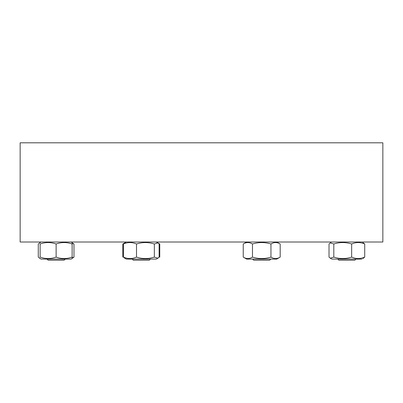 <?xml version="1.0" encoding="UTF-8"?>
<svg xmlns="http://www.w3.org/2000/svg" width="403" height="403" viewBox="0 0 403 403"><rect width="100%" height="100%" fill="white"/><g stroke="black" fill="none" stroke-linecap="round" stroke-linejoin="round"><path stroke-width="0.6" d="M40.129 242.651L38.28 244.001L38.28 257.104L40.129 258.454M72.132 257.774L73.976 257.104L71.17 259.089L41.086 259.089L39.565 258.207M71.17 242.017L73.976 244.001L72.132 243.336M73.976 257.104L73.976 244.001M40.129 257.104C45.463 259.028 50.798 259.028 56.128 257.104C61.463 259.028 66.797 259.028 72.132 257.104C72.132 259.028 72.132 259.028 72.132 257.104C72.132 259.028 72.132 259.028 72.132 257.104L72.132 244.001C66.797 242.077 61.463 242.077 56.128 244.001C50.798 242.077 45.463 242.077 40.129 244.001C40.129 242.077 40.129 242.077 40.129 244.001C40.129 242.077 40.129 242.077 40.129 244.001L40.129 257.104C40.129 259.028 40.129 259.028 40.129 257.104C40.129 259.028 40.129 259.028 40.129 257.104M72.132 244.001C72.132 242.077 72.132 242.077 72.132 244.001C72.132 242.077 72.132 242.077 72.132 244.001M56.128 257.104L56.128 244.001M47.025 259.089L48.128 260.192L64.132 260.192L65.231 259.089M158.46 257.774L156.329 259.089L126.245 259.089L123.439 257.104C127.791 259.028 132.149 259.028 136.501 257.104C142.45 259.028 148.4 259.028 154.349 257.104L157.85 258.207L159.135 257.104L159.135 244.001L157.85 242.898L154.349 244.001C148.4 242.077 142.45 242.077 136.501 244.001C132.149 242.077 127.791 242.077 123.439 244.001L124.718 242.898L122.809 244.001L124.114 243.336M154.349 257.104L154.349 244.001M136.501 257.104L136.501 244.001M123.439 257.104L123.439 244.001M132.184 259.089L133.287 260.192L149.286 260.192L150.39 259.089M276.755 259.089L246.671 259.089L243.236 257.104C246.319 259.028 249.397 259.028 252.474 257.104C258.635 259.028 264.796 259.028 270.952 257.104C274.03 259.028 277.113 259.028 280.191 257.104L276.755 259.089M280.191 257.104L280.191 244.001L276.755 242.017M280.191 244.001C277.113 242.077 274.03 242.077 270.952 244.001C264.796 242.077 258.635 242.077 252.474 244.001C249.397 242.077 246.319 242.077 243.236 244.001L243.236 257.104M270.952 257.104L270.952 244.001M252.474 257.104L252.474 244.001M270.816 259.089L269.713 260.192L253.714 260.192L252.61 259.089M361.914 259.089L331.83 259.089L330.304 258.207L333.805 257.104C339.754 259.028 345.703 259.028 351.653 257.104C356.005 259.028 360.363 259.028 364.72 257.104L362.871 258.535M362.871 242.576L364.72 244.001C360.363 242.077 356.005 242.077 351.653 244.001C345.703 242.077 339.754 242.077 333.805 244.001L330.304 242.898L329.024 244.001L329.024 257.104L330.304 258.207M364.72 257.104L364.72 244.001M351.653 257.104L351.653 244.001M333.805 257.104L333.805 244.001M338.868 260.192L337.769 259.089L338.868 260.192L354.872 260.192L355.975 259.089L354.872 260.192M124.114 257.774L124.718 258.207M159.764 257.104L159.764 244.001L158.46 243.336M122.809 257.104L122.809 244.001M382.85 242.017L20.15 242.017L20.15 142.808L382.85 142.808L382.85 242.017M41.086 242.017L39.565 242.898M126.245 242.017L124.718 242.898M156.329 242.017L159.764 244.001M246.671 242.017L243.236 244.001M330.868 242.576L330.304 242.898"/></g></svg>
